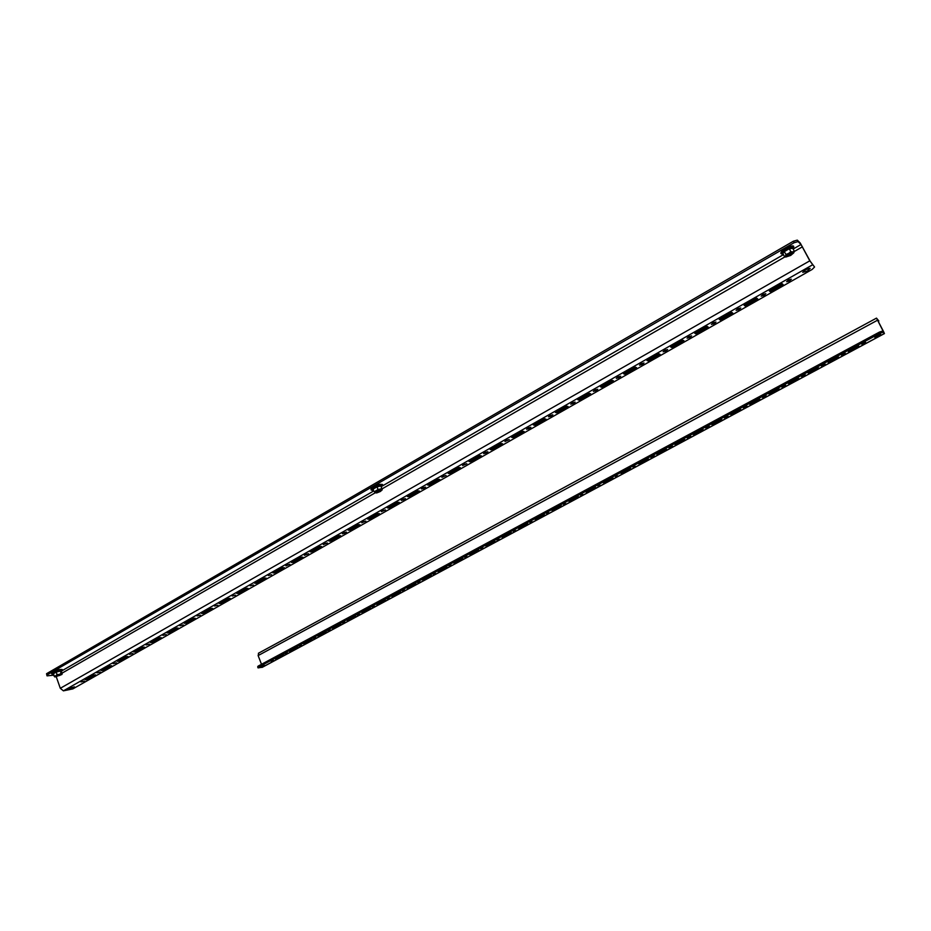 <?xml version="1.0" encoding="UTF-8"?>
<svg xmlns="http://www.w3.org/2000/svg" width="931" height="931" viewBox="0 0 931 931"><rect width="100%" height="100%" fill="white"/><g stroke="black" fill="none" stroke-linecap="round" stroke-linejoin="round"><path stroke-width="1.4" d="M877.258 335.404L880.691 334.357L878.282 336.347L874.849 337.383L877.258 335.404M877.863 335.09L877.06 335.509M864.073 343.609L865.586 342.352L861.85 344.272L864.073 343.609M843.742 354.513L845.22 353.291L842.997 353.955L841.519 355.177L843.742 354.513M823.667 365.289L825.099 364.102L821.433 365.953L823.667 365.289M803.825 375.938L805.222 374.774L801.591 376.601L803.825 375.938M784.216 386.458L785.578 385.329L783.332 385.993L781.97 387.133L784.216 386.458M764.84 396.862L766.166 395.756L762.582 397.525L764.84 396.862M745.684 407.138L746.976 406.067L744.719 406.731L743.427 407.801L745.684 407.138M726.762 417.297L728.019 416.25L725.738 416.913L724.493 417.961L726.762 417.297M708.049 427.329L709.271 426.317L706.99 426.98L705.779 428.004L708.049 427.329M689.557 437.256L690.744 436.267L687.276 437.931L689.557 437.256M671.274 447.066L672.438 446.1L670.134 446.775L668.982 447.741L671.274 447.066M653.201 456.772L654.33 455.829L652.026 456.504L650.897 457.447L653.201 456.772M635.326 466.361L633.022 467.036L635.326 466.361M617.66 475.846L615.344 476.521L617.66 475.846M600.181 485.226L597.853 485.901L600.181 485.226M582.911 494.501L580.572 495.176L582.911 494.501M565.815 503.671L563.476 504.346L565.815 503.671M548.918 512.737L546.567 513.423L548.918 512.737M532.206 521.709L529.844 522.396L532.206 521.709M515.669 530.577L513.295 531.264L515.669 530.577M499.307 539.363L496.933 540.05L499.307 539.363M483.131 548.045L480.745 548.731L483.131 548.045M467.118 556.633L464.732 557.32L467.118 556.633M451.279 565.129L448.882 565.827L451.279 565.129M435.615 573.543L433.206 574.241L435.615 573.543M420.114 581.863L417.693 582.562L420.114 581.863M404.764 590.103L402.343 590.801L404.764 590.103M389.577 598.249L387.145 598.947L389.577 598.249M374.553 606.314L372.109 607.012L374.553 606.314M359.68 614.297L357.236 614.995L359.68 614.297M344.97 622.187L342.503 622.897L344.97 622.187M330.4 630.008L327.933 630.729L330.4 630.008M315.97 637.747L313.503 638.468L315.97 637.747M301.702 645.416L299.223 646.126L301.702 645.416M287.563 652.992L285.084 653.713L287.563 652.992M273.574 660.498L271.084 661.231L273.574 660.498M264.87 665.479L260.994 666.608L264.87 665.479M878.224 321.532L878.864 320.974L876.49 318.123L883.798 332.414L882.437 331.122L883.053 332.286L880.121 333.217L879.504 332.053L882.437 331.122M878.864 320.974L877.13 319.286L883.472 331.401L884.438 333.577L883.053 332.286M858.929 346.309L858.289 345.797L848.106 351.266L848.758 351.767L858.929 346.309M838.656 357.19L837.981 356.701L827.927 362.101L828.613 362.578L838.656 357.19M818.64 367.931L817.918 367.477L807.98 372.819L808.713 373.261L818.64 367.931M798.856 378.556L798.088 378.126L788.266 383.397L789.046 383.816L798.856 378.556M779.305 389.042L778.502 388.646L768.797 393.86L769.611 394.244L779.305 389.042M759.975 399.411L759.137 399.038L749.548 404.194L750.398 404.554L759.975 399.411M740.878 409.663L740.005 409.314L730.521 414.4L731.417 414.749L740.878 409.663M722.002 419.8L721.094 419.462L711.715 424.501L712.657 424.815L722.002 419.8M703.347 429.808L702.393 429.505L693.13 434.474L694.107 434.765L703.347 429.808M684.913 439.7L683.924 439.42L674.766 444.343L675.766 444.611L684.913 439.7M666.677 449.487L665.653 449.231L656.599 454.095L657.635 454.34L666.677 449.487M648.651 459.169L647.592 458.925L638.643 463.743L639.713 463.964L648.651 459.169M630.822 468.735L629.74 468.514L620.884 473.274L621.989 473.472L630.822 468.735M613.203 478.185L612.086 477.999L603.323 482.7L604.463 482.875L613.203 478.185M595.782 487.541L594.618 487.367L585.971 492.022L587.135 492.173L595.782 487.541M578.547 496.793L577.36 496.642L568.794 501.239L569.993 501.378L578.547 496.793M561.498 505.94L560.287 505.812L551.815 510.351L553.049 510.467L561.498 505.94M544.647 514.983L543.401 514.878L535.022 519.37L536.279 519.463L544.647 514.983M527.97 523.932L526.702 523.839L518.416 528.284L519.707 528.366L527.97 523.932M511.48 532.776L510.176 532.707L501.984 537.106L503.299 537.175L511.48 532.776M495.164 541.539L493.837 541.481L485.738 545.834L487.076 545.88L495.164 541.539M479.023 550.198L477.673 550.163L469.655 554.469L471.016 554.492L479.023 550.198M463.056 558.763L453.746 563.011L455.143 563.022L463.056 558.763M447.264 567.247L445.856 567.247L438.012 571.459L447.264 567.247M431.635 575.637L430.203 575.649L422.441 579.827L431.635 575.637M416.169 583.935L407.033 588.101L416.169 583.935M400.865 592.151L391.776 596.282L400.865 592.151M385.713 600.274L376.694 604.382L385.713 600.274M370.724 608.315L361.763 612.4L370.724 608.315M355.898 616.275L346.984 620.337L355.898 616.275M341.212 624.166L332.355 628.192L341.212 624.166M326.676 631.963L317.867 635.966L326.676 631.963M312.292 639.678L303.541 643.67L312.292 639.678M298.048 647.324L289.355 651.281L298.048 647.324M283.955 654.889L275.308 658.822L283.955 654.889M258.469 667.155L258.073 667.899L257.689 666.887L258.085 666.142L258.469 667.155L880.121 333.217M262.402 667.178L258.073 667.899M258.085 666.142L879.504 332.053M258.667 653.178L258.131 655.575L261.495 664.303M276.728 658.054L276.961 658.648M290.751 650.525L290.984 651.118M304.926 642.925L305.159 643.507M319.228 635.233L319.473 635.826M333.694 627.471L333.926 628.076M348.287 619.639L348.531 620.232M363.043 611.714L363.288 612.307M377.951 603.707L378.207 604.312M393.022 595.619L393.266 596.224M408.244 587.449L408.5 588.055M423.628 579.187L423.884 579.792M439.164 570.843L439.432 571.448M454.875 562.405L455.143 563.022M470.76 553.875L471.016 554.492M486.808 545.263L487.076 545.88M503.031 536.547L503.299 537.175M519.428 527.749L519.707 528.366M536 518.846L536.279 519.463M552.77 509.851L553.049 510.467M569.714 500.75L569.993 501.378M586.844 491.545L587.135 492.173M604.172 482.246L604.463 482.875M621.687 472.832L621.989 473.472M639.411 463.324L639.713 463.964M657.333 453.7L657.635 454.34M675.452 443.971L675.766 444.611M693.793 434.125L694.107 434.765M712.331 424.164L712.657 424.815M731.091 414.097L731.417 414.749M750.072 403.903L750.398 404.554M769.285 393.592L769.611 394.244M788.708 383.153L789.046 383.816M808.376 372.598L808.713 373.261M828.276 361.915L828.613 362.578M848.409 351.103L848.758 351.767M59.887 675.406L60.364 674.661L56.116 676.174L59.887 675.406M60.084 674.638L56.325 675.976M53.3 673.893L56.046 671.833L60.282 670.669L61.423 671.298L62.156 674.044L59.212 674.44L61.074 673.462L62.121 674.102M61.306 671.612L60.224 671.03L56.197 672.124L53.276 673.811L54.824 676.965L55.732 675.836L54.126 676.255M56.046 671.833L57.047 674.568L55.732 675.836L59.212 674.44L57.047 674.568M60.282 670.669L61.074 673.462M54.894 676.988L61.807 674.544M379.697 491.37L380.511 490.102L376.171 491.929C376.159 492.674 377.334 492.487 379.697 491.37M380.232 490.09L379.382 491.103L376.357 491.708M376.834 486.517L378.079 489.531L381.943 488.659L380.814 485.959L376.962 486.866L373.261 488.996L373.447 490.265L372.947 488.763L376.834 486.517L380.907 485.61L381.082 486.599M373.447 490.265L372.947 488.763M378.079 489.531L374.378 491.661M381.943 488.659L382.175 489.962M380.209 489.543L376.427 491.044L374.658 492.743L376.683 492.941L380.442 491.44L382.21 489.753L380.209 489.543M790.291 255.094C792.2 253.872 792.747 253.139 791.909 252.883L787.067 255.49C786.87 256.409 787.94 256.281 790.291 255.094M791.583 252.895L790.047 254.722L787.254 255.234M792.7 248.333L789.255 248.752L784.426 251.533L782.657 253.721L784.077 251.254L789.162 248.309L792.793 247.867L794.213 251.219L793.84 252.767L792.747 251.929L794.213 251.219M783.076 253.884L784.577 256.781L785.508 256.106L785.939 254.442L784.077 251.254M789.162 248.309L790.768 251.649L785.508 256.106L785.904 257.061L784.577 256.781M790.768 251.649L792.747 251.929L785.939 254.442M785.717 257.037L790.675 255.443L793.84 252.767M73.514 687.683L68.231 689.045L74.422 686.822L73.514 687.683M71.559 687.159L70.663 687.474M80.985 681.946L84.372 681.073L80.985 681.946M96.964 672.869L100.35 672.007L96.964 672.869M113.14 663.675L116.515 662.814L113.14 663.675M129.525 654.377L132.877 653.515L129.525 654.377M146.109 644.95L149.46 644.101L146.109 644.95M162.902 635.408L166.242 634.558L162.902 635.408M179.904 625.737L183.232 624.899L179.904 625.737M197.128 615.95L200.456 615.112L197.128 615.95M214.584 606.034L217.889 605.208L214.584 606.034M232.25 595.991L235.543 595.165L232.25 595.991M250.16 585.82L253.441 585.005L250.16 585.82M268.291 575.521L271.561 574.695L268.291 575.521M286.678 565.07L285.84 565.885L289.937 564.256L286.678 565.07M305.298 554.492L304.437 555.33L308.545 553.689L305.298 554.492M324.163 543.762L323.278 544.635L327.398 542.959L324.163 543.762M343.295 532.904L342.375 533.789L345.599 532.998L346.518 532.101L343.295 532.904M362.683 521.884L361.74 522.803L365.883 521.092L362.683 521.884M382.327 510.712L381.361 511.666L385.527 509.92L382.327 510.712M402.25 499.4L401.249 500.378L404.426 499.598L405.439 498.609L402.25 499.4M422.453 487.914L421.406 488.938L424.571 488.158L425.618 487.134L422.453 487.914M442.923 476.276L441.853 477.335L446.077 475.497L442.923 476.276M463.696 464.476L462.591 465.57L466.838 463.708L463.696 464.476M484.76 452.513L483.608 453.641L486.738 452.862L487.879 451.733L484.76 452.513M506.115 440.375L504.939 441.538L509.234 439.607L506.115 440.375M527.784 428.062L526.562 429.261L529.658 428.493L530.879 427.294L527.784 428.062M549.767 415.575L548.51 416.809L551.583 416.041L552.851 414.807L549.767 415.575M572.065 402.902L570.761 404.182L573.833 403.414L575.137 402.134L572.065 402.902M594.7 390.042L593.35 391.369L596.399 390.601L597.749 389.274L594.7 390.042M617.66 376.997L616.264 378.37L619.301 377.602L620.698 376.229L617.66 376.997M640.959 363.753L639.516 365.173L642.541 364.405L643.984 362.985L640.959 363.753M664.618 350.312L663.116 351.778L666.13 351.01L667.632 349.544L664.618 350.312M688.626 336.661L687.078 338.186L690.069 337.418L691.628 335.893L688.626 336.661M713.006 322.813L711.4 324.384L714.38 323.616L715.986 322.045L713.006 322.813M737.759 308.743L736.095 310.372L739.063 309.604L740.727 307.975L737.759 308.743M762.896 294.464L761.174 296.139L764.118 295.383L765.841 293.696L762.896 294.464M788.417 279.963L786.637 281.697L789.569 280.929L791.35 279.195L788.417 279.963M805.571 269.571L802.731 272.341L807.282 271.142L810.133 268.372L805.571 269.571M803.616 270.933L808.48 268.314M47.027 675.859L46.55 673.707L47.027 675.859L53.754 675.173M793.387 241.21L797.308 240.14L798.088 241.618L794.166 242.7L793.387 241.21L46.55 673.707M797.308 240.14L800.241 243.026L810.168 261.169L814.555 267.011L812.146 269.455L72.862 688.893L63.401 690.849L60.294 688.3L56.337 676.942M794.166 242.7L46.981 674.963M798.088 241.618L801.021 244.504L809.807 260.82L814.555 267.011M85.117 679.677L87.595 679.409L95.567 674.87L93.112 675.138L85.117 679.677M101.142 670.564L103.597 670.32L111.673 665.735L109.23 665.968L101.142 670.564M117.376 661.347L119.796 661.115L127.978 656.471L125.557 656.692L117.376 661.347M133.796 652.014L136.205 651.805L144.48 647.103L142.094 647.301L133.796 652.014M150.438 642.565L152.812 642.378L161.191 637.619L158.829 637.793L150.438 642.565M167.277 632.987L169.628 632.824L178.124 628.006L175.784 628.157L167.277 632.987M184.338 623.293L186.666 623.153L195.266 618.277L192.95 618.405L184.338 623.293M201.62 613.482L203.912 613.354L212.629 608.42L210.336 608.525L201.62 613.482M219.122 603.532L221.392 603.439L230.213 598.435L227.955 598.517L219.122 603.532M236.846 593.466L239.081 593.396L248.018 588.322L245.796 588.38L236.846 593.466M254.803 583.26L257.014 583.213L266.068 578.07L263.88 578.104L254.803 583.26M273.004 572.914L275.18 572.902L284.351 567.689L282.186 567.701L273.004 572.914M291.438 562.44L293.579 562.452L302.878 557.169L300.748 557.157L291.438 562.44M310.116 551.827L312.234 551.862L321.649 546.509L319.554 546.462L310.116 551.827M329.05 541.062L331.133 541.132L340.676 535.709L338.616 535.639L329.05 541.062M348.241 530.17L350.277 530.251L359.96 524.77L357.935 524.653L348.241 530.17M367.687 519.114L369.688 519.23L379.499 513.668L377.52 513.528L367.687 519.114M387.412 507.907L389.367 508.058L399.306 502.414L397.362 502.251L387.412 507.907M407.394 496.549L409.314 496.735L419.392 491.021L417.495 490.812L407.394 496.549M427.655 485.039L429.54 485.249L439.758 479.453L437.896 479.221L427.655 485.039M448.207 473.367L450.045 473.611L460.403 467.734L458.587 467.467L448.207 473.367M469.049 461.52L470.842 461.811L481.35 455.841L479.57 455.538L469.049 461.52M490.183 449.51L491.929 449.836L502.577 443.784L500.855 443.447L490.183 449.51M511.608 437.337L513.318 437.686L524.118 431.553L522.442 431.181L511.608 437.337M533.358 424.978L535.011 425.374L545.973 419.148L544.344 418.741L533.358 424.978M555.411 412.445L557.017 412.875L568.143 406.556L566.56 406.114L555.411 412.445M577.79 399.736L579.338 400.202L590.626 393.79L589.102 393.301L577.79 399.736M600.495 386.83L601.996 387.343L613.448 380.837L611.981 380.302L600.495 386.83M623.537 373.738L624.992 374.285L636.606 367.687L635.198 367.117L623.537 373.738M646.929 360.448L648.313 361.042L660.114 354.339L658.752 353.722L646.929 360.448M670.669 346.96L671.996 347.589L683.971 340.793L682.667 340.141L670.669 346.96M694.77 333.263L696.039 333.95L708.188 327.037L706.955 326.339L694.77 333.263M719.232 319.368L720.443 320.089L732.778 313.084L731.603 312.327L719.232 319.368M744.078 305.252L745.219 306.02L757.753 298.909L756.635 298.106L744.078 305.252M769.309 290.914L770.379 291.74L783.099 284.514L782.063 283.664L769.309 290.914M769.809 290.623L770.379 291.74M744.66 304.914L745.219 306.02M719.884 318.996L720.443 320.089M695.492 332.856L696.039 333.95M671.472 346.507L671.996 347.589M647.79 359.96L648.313 361.042M624.468 373.203L624.992 374.285M601.496 386.26L601.996 387.343M578.849 399.131L579.338 400.202M556.529 411.816L557.017 412.875M534.522 424.315L535.011 425.374M512.841 436.639L513.318 437.686M491.463 448.789L491.929 449.836M470.376 460.764L470.842 461.811M449.592 472.576L450.045 473.611M429.098 484.225L429.54 485.249M408.884 495.711L409.314 496.735M388.937 507.046L389.367 508.058M369.27 518.218L369.688 519.23M349.858 529.239L350.277 530.251M330.714 540.12L331.133 541.132M311.827 550.861L312.234 551.862M293.184 561.451L293.579 562.452M274.785 571.902L275.18 572.902M256.63 582.224L257.014 583.213M238.708 592.407L239.081 593.396M221.008 602.462L221.392 603.439M203.54 612.389L203.912 613.354M186.305 622.187L186.666 623.153M169.279 631.858L169.628 632.824M152.463 641.412L152.812 642.378M135.856 650.85L136.205 651.805M119.459 660.16L119.796 661.115M103.26 669.366L103.597 670.32M87.258 678.455L87.595 679.409M261.89 667.446L884.369 333.542M258.131 655.575L877.444 320.264M53.567 672.601C51.729 673.753 51.671 674.312 53.416 674.288L53.416 674.288C51.019 674.137 50.972 673.299 53.311 671.775C61.551 668.749 64.216 668.656 61.295 671.495C62.4 669.552 59.828 669.913 53.567 672.601M61.469 670.192C61.225 668.912 58.537 669.424 53.393 671.751M374.111 487.344C371.155 489.252 370.91 490.195 373.378 490.172C370.096 490.532 370.212 489.287 373.75 486.459C382.129 483.503 384.619 483.655 381.21 486.913C382.816 484.364 380.453 484.516 374.111 487.344M381.535 485.086C381.198 483.666 378.614 484.12 373.82 486.448M792.968 248.833C794.19 246.238 791.92 246.366 786.136 249.205C781.493 252.254 780.504 253.895 783.192 254.116C779.41 254.082 780.225 252.126 785.636 248.24C796.028 243.619 793.782 246.983 792.968 248.845M792.828 246.959C792.584 245.481 790.186 245.912 785.671 248.263C781.97 250.579 780.678 252.138 781.749 252.953M801.021 244.504L793.096 249.066M783.46 254.629L381.896 486.238M373.727 490.951L62.179 670.646M812.367 264.939L63.401 690.849M802.452 246.796L794.178 251.568M784.938 256.886L382.013 488.903M374.879 493.011L61.877 673.253M809.807 260.82L60.294 688.3M258.387 653.271L876.49 318.123M262.17 667.364L884.438 333.577"/></g></svg>
